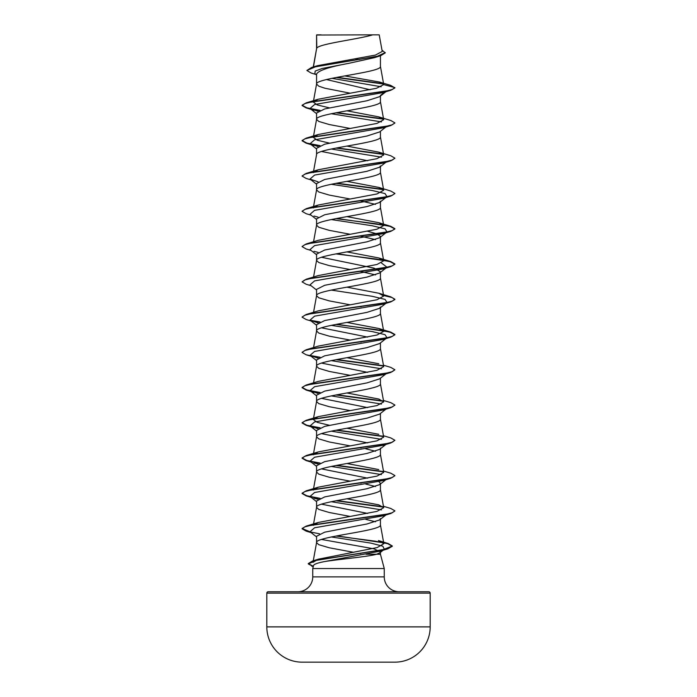 <?xml version="1.0" encoding="UTF-8"?>
<svg xmlns="http://www.w3.org/2000/svg" width="697" height="697" viewBox="0 0 697 697"><rect width="100%" height="100%" fill="white"/><g stroke="black" fill="none" stroke-linecap="round" stroke-linejoin="round"><path stroke-width="1.05" d="M395.277 662.15L301.723 662.15L395.277 662.15A35.268 35.268 0 0 0 430.18 626.882L430.18 593.138L266.82 593.138L266.82 626.882L430.18 626.882M301.723 662.15A35.268 35.268 0 0 1 266.82 626.882M268.214 591.744L428.786 591.744L268.214 591.744A1.394 1.394 0 0 0 266.82 593.138M428.786 591.744A1.394 1.394 0 0 1 430.18 593.138M399.111 591.744A14.855 14.855 0 0 1 384.256 576.898L312.744 576.898A14.855 14.855 0 0 1 297.889 591.744L399.111 591.744L297.889 591.744M321.5 539.434L374.019 548.844L380.431 551.902L379.848 552.808L376.615 554.246C367.781 556.764 339.456 559.186 324.567 561.573C317.71 562.888 314.042 564.187 313.563 565.467L312.744 568.543L384.256 568.543L384.256 576.898M366.117 554.246L380.431 554.246L384.256 568.543M312.744 568.543L312.744 576.898M316.821 35.033L372.668 34.85C358.45 39.267 319.479 43.684 316.821 48.102L316.569 35.033L316.569 48.72M313.441 66.921L316.569 48.807M315.976 74.501L311.115 73.011L306.889 70.475L315.506 66.773L380.754 55.655L374.594 57.624L348.5 63.392C329.08 66.956 318.442 70.51 316.569 74.056L316.569 83.989M380.431 55.76L380.431 66.45C382.4 72.322 314.6 78.203 316.569 84.084L318.729 86.158L324.907 88.231L350.077 93.18M385.903 91.734L379.621 96.665L366.962 100.751L324.689 108.941L316.569 113.027L316.569 119.353L318.729 121.426L329.263 124.536L350.077 128.448M380.431 96.029L380.431 101.718C382.4 107.591 314.6 113.472 316.569 119.353L313.302 137.353L318.241 134.504L376.964 123.413L383.698 119.718L378.759 116.869L346.923 110.814M385.903 127.002L379.621 131.933L366.97 136.02L324.68 144.209L316.569 148.304L316.569 154.621C314.6 148.74 382.4 142.868 380.431 136.987L380.431 131.297M346.923 146.082L378.759 152.138L383.681 154.987L376.946 158.681L318.259 169.772L313.319 172.621L316.569 154.621M380.431 165.938L379.604 167.202L366.936 171.296L324.697 179.477L316.569 183.572L316.569 189.889L318.729 191.963L329.263 195.082L350.077 198.985M380.431 166.566L380.431 172.255C382.4 178.136 314.6 184.017 316.569 189.889L313.554 206.478M313.554 241.754L316.569 225.157C314.6 219.285 382.4 213.404 380.431 207.523L380.431 201.206L379.621 202.47L366.97 206.565L324.689 214.754L316.569 218.841L316.569 225.157L318.729 227.239L329.263 230.35L350.077 234.253M367.667 231.273L377.068 233.878L380.431 236.475L379.621 237.738L366.962 241.833L324.68 250.023L316.569 254.109L316.569 260.434L318.729 262.508L329.263 265.618L350.077 269.53M380.431 236.475L380.431 242.8C382.4 248.672 314.6 254.553 316.569 260.434L313.554 277.023M321.5 257.271L374.019 268.127L380.431 271.743L379.604 273.015L366.944 277.11L324.697 285.291L316.569 289.386L316.569 295.702L318.729 297.776L329.263 300.886L350.077 304.798M380.431 271.743L380.431 278.068C382.4 283.94 314.6 289.821 316.569 295.702L313.554 312.291M380.431 307.02L379.621 308.283L366.979 312.369L324.689 320.559L316.569 324.654L316.569 330.97L318.729 333.044L329.263 336.154L350.077 340.066M380.431 307.647L380.431 313.336C382.4 319.217 314.6 325.09 316.569 330.97L313.554 347.559M331.258 325.36L372.198 331.563L385.04 334.665L387.001 337.766L379.621 343.551L366.962 347.646L324.689 355.827L316.569 359.922L316.569 366.239L318.729 368.312L329.263 371.431L350.077 375.334M380.431 342.915L380.431 348.605C382.4 354.485 314.6 360.366 316.569 366.239L313.554 382.827M385.911 373.897L379.612 378.828L366.944 382.914L324.697 391.095L316.569 395.19L316.569 401.507L318.729 403.589L329.263 406.7L350.077 410.603M380.431 378.183L380.431 383.873C382.4 389.754 314.6 395.635 316.569 401.507L313.302 419.516L318.241 416.658L376.964 405.576L383.69 401.881L378.75 399.024L346.923 392.969M385.911 409.165L379.621 414.096L366.97 418.183L324.68 426.372L316.569 430.458L316.569 436.784L318.729 438.857L329.263 441.968L350.077 445.88M380.431 413.46L380.431 419.15C382.4 425.022 314.6 430.903 316.569 436.784L313.302 454.784L318.259 451.926L376.955 440.844L383.69 437.15L380.414 418.967M385.911 444.433L379.621 449.365L366.944 453.451L324.68 461.641L316.569 465.735L316.569 472.052L318.729 474.126L329.263 477.236L350.077 481.148M380.431 448.093L380.431 454.418C382.4 460.29 314.6 466.171 316.569 472.052L313.302 490.052L318.233 487.203L376.964 476.112L383.698 472.418L380.414 454.235M378.924 481.636L380.431 483.369L379.604 484.633L366.944 488.728L324.697 496.909L316.569 501.004L316.569 507.32L318.729 509.394L329.263 512.504L350.077 516.416M380.431 483.369L380.431 489.686C382.4 495.567 314.6 501.439 316.569 507.32L313.302 525.32L318.233 522.471L376.955 511.38L383.69 507.686L378.75 504.837L346.923 498.782M336.886 535.862L388.168 543.521L378.445 540.541L383.82 543.686L377.173 547.563L318.372 559.186L312.988 562.322L316.569 542.588C314.6 536.716 382.4 530.835 380.431 524.954L380.431 518.638L379.621 519.901L366.97 523.987L324.68 532.177L316.569 536.272L316.569 542.588L318.729 544.662L329.263 547.781L353.623 552.312M355.435 58.862L359.312 59.567M326.44 79.545L369.985 89.739M321.5 151.458L367.676 160.737M360.166 200.806L375.5 204.369M360.166 236.083L375.5 239.637M360.166 271.351L375.491 274.906M360.166 306.619L361.098 306.793M321.5 327.808L367.667 337.087M360.166 341.887L361.098 342.07M321.5 363.085L367.667 372.355M321.5 398.353L367.676 407.623M321.5 433.621L367.676 442.891M360.166 447.701L361.098 447.875M365.742 448.798L375.5 451.255M321.5 468.889L367.667 478.159M360.166 482.969L361.098 483.143M365.742 484.067L375.491 486.523M321.5 504.158L367.676 513.436M365.742 519.343L375.5 521.792M380.431 551.902L380.431 554.246M359.739 553.427L360.637 553.601M306.889 70.475L311.55 67.487L317.614 65.657L375.422 55.072L382.226 51.465L379.22 34.85L372.668 34.85M381.163 86.75L331.894 78.334M316.569 74.971L314.852 73.603L315.192 71.05L322.188 68.498L348.5 63.392M383.507 84.032L336.215 77.48M380.754 55.655L385.284 52.867L381.991 50.167M316.569 35.53L316.752 34.85L321.108 34.85M318.076 111.302L309.999 108.514L314.591 104.533L383.036 92.596L390.799 90.279L394.911 87.9L390.66 85.356L379.377 82.002L344.762 75.921M383.158 83.675L337.121 77.306M311.55 67.487L377.295 56.3L385.284 52.571M329.324 107.835L317.318 104.959L313.31 102.084L318.233 99.235L306.21 102.86L384.605 91.42L392.254 89.512L394.911 87.604L383.716 84.607L379.377 82.002M378.75 469.569L346.923 463.514M378.767 434.301L346.923 428.237M329.332 425.257L317.309 422.382L313.302 419.516M383.446 365.193L390.79 367.389L394.903 369.767L392.254 371.675L384.605 373.583L306.201 385.023L318.25 381.39L376.964 370.307L383.698 366.605L380.414 348.43M378.767 363.756L346.923 357.7M336.834 324.253L390.79 332.12L394.903 334.499L392.254 336.407L384.605 338.315L306.201 349.755L318.259 346.113L376.955 335.03L383.69 331.336L378.767 328.487L346.923 322.432M383.55 295.214L390.79 296.844L394.903 299.231L392.254 301.139L384.596 303.038L306.201 314.486L318.233 310.853L376.964 299.762L383.698 296.068L378.75 293.219L346.923 287.164M336.834 253.717L390.79 261.575L394.903 263.963L392.254 265.862L384.596 267.77L306.201 279.218L318.25 275.576L376.955 264.494L383.69 260.8L378.767 257.951L346.923 251.887M336.834 218.44L390.79 226.307L394.903 228.686L392.254 230.594L384.596 232.502L306.201 243.941L318.25 240.308L376.955 229.226L383.698 225.532L378.759 222.674L346.923 216.619M313.302 207.889L318.233 205.04L376.964 193.958L383.698 190.255L378.75 187.406L346.923 181.351M329.332 143.103L317.318 140.228L313.302 137.353M318.233 99.235L376.485 88.275L383.716 84.607M331.258 113.733L381.451 121.905M386.896 126.227L386.155 126.68M394.894 123.029L390.799 125.547L383.036 127.865L314.591 139.809L309.999 143.782L318.076 146.57M331.258 149.01L381.442 157.173M379.612 167.21L387.001 161.416L383.045 163.142L314.591 175.078L309.999 179.059L318.076 181.839M331.258 184.278L372.198 190.481L385.04 193.583L387.001 196.685L383.045 198.41L314.591 210.346L309.999 214.327L316.569 219.468M313.964 216.044L318.076 217.115M331.258 219.546L372.198 225.75L385.04 228.851L387.001 231.953L383.045 233.678L314.591 245.614L309.999 249.596L316.569 254.745M313.964 251.312L318.076 252.384M381.433 262.978L387.001 267.23L383.036 268.946L314.591 280.882L309.999 284.864L316.569 290.013M331.258 290.083L372.198 296.295L385.04 299.396L387.001 302.498L383.036 304.223L314.591 316.159L309.999 320.132L318.076 322.92M387.001 337.766L383.036 339.491L314.591 351.427L309.999 355.4L318.076 358.188M331.258 360.628L381.433 368.791M394.903 369.767L390.79 372.442L383.036 374.759L314.591 386.696L309.999 390.668L318.076 393.465M331.258 395.896L381.451 404.068M394.894 405.184L390.799 407.71L383.036 410.028L314.591 421.964L309.999 425.945L318.076 428.733M331.258 431.164L381.442 439.337M386.896 443.658L386.155 444.102M383.446 435.738L390.799 437.925L394.911 440.304L390.799 442.978L383.036 445.296L314.591 457.232L309.999 461.214L316.569 466.363M313.955 462.93L318.076 464.002M331.258 466.432L381.433 474.605M386.896 478.926L383.036 480.573L314.591 492.5L309.999 496.482L316.569 501.631M313.964 498.207L318.076 499.27M331.258 501.709L381.451 509.873M379.621 519.901L387.001 514.116L383.036 515.841L314.591 527.777L309.999 531.75L316.569 536.899M331.319 536.96L370.97 543.129L382.836 546.213L384.343 549.297L380.022 551.179L324.567 561.573M390.799 90.279L312.404 101.727L304.746 103.626L302.097 105.535L306.21 107.922L319.575 110.579M335.902 112.809L383.402 119.135M390.799 125.547L312.404 136.995L304.746 138.903L302.097 140.803L306.21 143.19L319.575 145.847M335.902 148.078L383.376 154.394M394.894 158.297L390.799 160.824L312.404 172.264L304.746 174.172L302.097 176.08L306.201 178.458L311.089 179.904M335.902 183.355L383.402 189.671M394.894 193.566L390.799 196.092L312.404 207.532L304.746 209.44L302.089 211.348L306.201 213.726L311.089 215.181M335.902 218.623L376.511 223.807L390.059 226.394L394.903 228.982L390.799 231.36L312.404 242.8L304.746 244.708L302.089 246.616L306.201 248.995L311.089 250.45M335.902 253.891L376.511 259.075L390.059 261.663L394.903 264.25L390.79 266.637L312.395 278.077L304.746 279.976L302.089 281.884L306.201 284.263L311.097 285.718M383.603 295.519L391.993 297.523L394.903 299.518L390.79 301.906L312.395 313.345L304.746 315.253L302.089 317.161L306.201 319.54L311.097 320.986M310.845 320.664L319.575 322.197M335.902 324.427L376.502 329.611L390.05 332.199L394.903 334.795L390.79 337.174L312.387 348.613L304.737 350.521L302.089 352.429L306.201 354.808L319.575 357.465M335.902 359.704L383.385 366.021M390.79 372.442L312.387 383.881L304.737 385.789L302.089 387.698L306.201 390.076L319.575 392.733M335.902 394.972L383.402 401.289M390.799 407.71L312.395 419.158L304.737 421.058L302.097 422.966L306.201 425.344L319.575 428.01M335.902 430.241L383.394 436.557M390.799 442.978L312.395 454.427L304.746 456.335L302.097 458.234L306.21 460.621L319.575 463.278M335.902 465.509L383.394 471.834M394.894 475.72L390.799 478.255L312.395 489.695L304.746 491.603L302.097 493.511L306.21 495.889L319.575 498.547M335.902 500.777L383.402 507.102M394.894 510.997L390.799 513.523L312.404 524.963L304.746 526.871L302.097 528.779L306.21 531.158L319.592 533.815M335.954 536.037L375.073 541.151L387.802 543.712L392.306 546.265L387.88 548.818L317.1 560.118L308.24 563.89L313.267 566.565M380.431 95.393L384.753 92.082M306.21 102.86L302.097 105.247L306.837 107.808L320.106 110.361M336.834 112.635L383.036 118.769M378.759 116.869L390.799 120.503L394.911 122.881L392.254 124.789L384.605 126.688L306.21 138.128L302.097 140.515L306.837 143.077L320.106 145.638M336.834 147.903L383.002 154.037M378.759 152.138L390.799 155.771L394.911 158.149L392.254 160.057L384.596 161.965L306.201 173.405L302.106 175.932M336.834 183.172L383.019 189.314M378.75 187.406L390.799 191.039L394.903 193.417L392.254 195.326L384.596 197.234L306.201 208.673L302.106 211.2M306.201 243.941L302.106 246.468M306.201 279.218L302.089 281.884M306.201 314.486L302.106 317.013M310.104 320.211L320.106 321.988M306.201 349.755L302.106 352.281M310.104 355.479L320.106 357.256M336.834 359.521L383.002 365.655M306.201 385.023L302.089 387.401L306.846 389.963L320.106 392.524M336.834 394.79L383.036 400.932M383.446 400.461L390.799 402.657L394.903 405.035L392.263 406.943L384.605 408.851L306.201 420.291L302.097 422.678L306.837 425.231L320.106 427.792M336.834 430.066L383.019 436.2M394.911 440.304L392.263 442.212L384.613 444.12L306.21 455.559L302.097 457.946L306.837 460.508L320.106 463.061M336.834 465.335L383.01 471.468M383.446 471.006L390.799 473.202L394.911 475.581L392.263 477.48L384.613 479.388L306.21 490.827L302.097 493.215L306.837 495.776L320.106 498.338M336.834 500.603L383.028 506.736M383.446 506.275L390.799 508.47L394.911 510.849L392.254 512.757L384.605 514.665L306.21 526.104L302.097 528.483L310.095 531.828M388.168 543.521L392.306 545.978L382.984 549.724L312.613 560.972L308.24 563.594L313.345 566.295M383.838 543.686L380.414 524.78M383.698 507.686L380.414 489.512M383.698 401.873L380.414 383.698M383.698 331.336L380.414 313.162M383.698 296.068L380.414 277.885M383.698 260.8L380.414 242.617M383.698 225.523L380.414 207.349M383.698 190.255L380.414 172.081M383.698 154.987L380.414 136.812M383.698 119.718L380.414 101.535M313.302 102.084L316.586 83.901M383.707 84.459L380.414 66.267M313.267 66.973L316.586 48.633M313.258 566.617L311.794 566.191M313.964 110.231L306.21 107.922M313.964 145.507L306.21 143.19M383.045 163.142L390.799 160.824M383.045 198.41L390.799 196.092M383.045 233.678L390.799 231.36M383.036 268.946L390.79 266.637M383.036 304.223L390.79 301.906M383.036 339.491L390.79 337.174M311.097 356.254L306.201 354.808M313.955 392.394L306.201 390.076M313.955 427.662L306.201 425.344M311.089 462.067L306.21 460.621M383.036 480.573L390.799 478.255M311.089 497.336L306.21 495.889M383.036 515.841L390.799 513.523M311.089 532.604L306.21 531.158M380.022 551.179L387.88 548.818M309.999 108.514L316.569 113.663M309.999 143.782L316.569 148.931M309.999 179.059L316.569 184.2M387.001 196.685L379.621 202.47M387.001 231.953L379.621 237.738M387.001 267.23L379.612 273.015M387.001 302.498L379.621 308.283M309.999 320.132L316.569 325.281M309.999 355.4L316.569 360.549M309.999 390.668L316.569 395.818M309.999 425.945L316.569 431.094M385.911 479.702L379.612 484.642M384.343 549.297L379.848 552.808M318.372 559.186L312.613 560.972M318.233 522.471L306.21 526.104M318.233 487.203L306.21 490.827M318.259 451.926L306.21 455.559M318.241 416.658L306.201 420.291M378.767 328.487L390.79 332.12M378.75 293.21L390.79 296.844M378.767 257.951L390.79 261.575M378.759 222.674L390.79 226.307M318.233 205.04L306.201 208.673M318.25 169.763L306.201 173.405M318.241 134.504L306.21 138.128"/></g></svg>
